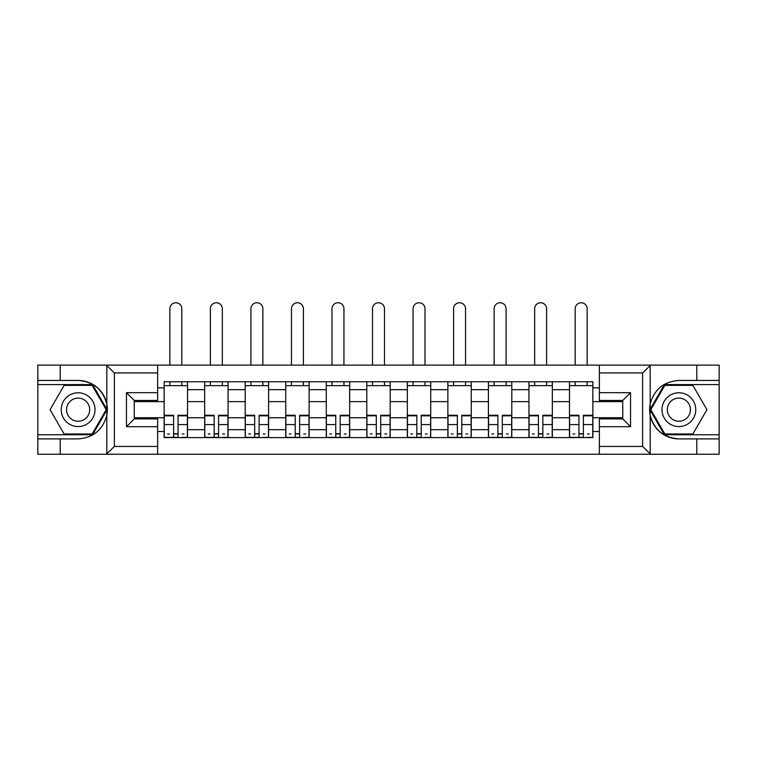 <?xml version="1.0" encoding="UTF-8"?>
<svg xmlns="http://www.w3.org/2000/svg" width="757" height="757" viewBox="0 0 757 757"><rect width="100%" height="100%" fill="white"/><g stroke="black" fill="none" stroke-linecap="round" stroke-linejoin="round"><path stroke-width="1.14" d="M641.718 454.247L719.15 454.247L719.15 384.603L664.4 384.603L649.922 409.679L664.4 434.755L719.15 434.755M157.636 454.247L599.364 454.247L599.364 418.905L622.746 418.905L622.746 400.453L599.364 400.453L599.364 365.12L157.636 365.12L157.636 400.453L134.254 400.453L134.254 418.905L157.636 418.905L157.636 454.247L106.34 454.247L114.373 446.45L157.636 446.45M106.34 454.247L37.85 454.247L37.85 438.909L60.2 438.909L60.2 454.247L115.282 454.247M115.282 365.12L37.85 365.12L37.85 434.755L92.6 434.755L107.078 409.679L92.6 384.603L37.85 384.603M599.364 365.12L719.15 365.12L719.15 380.449L696.8 380.449L696.8 365.12L641.718 365.12M204.664 437.612L204.664 389.675L187.518 389.675L187.518 437.612M187.518 389.675L187.518 381.746M204.664 389.675L204.664 381.746M228.056 381.746L228.056 437.612M245.202 437.612L245.202 381.746M268.584 381.746L268.584 437.612M285.739 437.612L285.739 381.746M309.121 381.746L309.121 437.612M326.276 437.612L326.276 381.746M349.658 381.746L349.658 437.612M366.804 437.612L366.804 381.746M390.196 381.746L390.196 437.612M407.342 437.612L407.342 381.746M430.724 381.746L430.724 437.612M447.879 437.612L447.879 381.746M471.261 381.746L471.261 437.612M488.416 437.612L488.416 381.746M511.798 381.746L511.798 437.612M528.944 437.612L528.944 381.746M552.336 381.746L552.336 437.612M569.482 437.612L569.482 381.746M569.482 417.732L552.336 417.732M528.944 417.732L511.798 417.732M488.416 417.732L471.261 417.732M447.879 417.732L430.724 417.732M407.342 417.732L390.196 417.732M366.804 417.732L349.658 417.732M326.276 417.732L309.121 417.732M285.739 417.732L268.584 417.732M245.202 417.732L228.056 417.732M204.664 417.732L187.518 417.732M569.482 401.626L552.336 401.626M528.944 401.626L511.798 401.626M488.416 401.626L471.261 401.626M447.879 401.626L430.724 401.626M407.342 401.626L390.196 401.626M366.804 401.626L349.658 401.626M326.276 401.626L309.121 401.626M285.739 401.626L268.584 401.626M245.202 401.626L228.056 401.626M204.664 401.626L187.518 401.626M134.254 417.732L164.137 417.732L164.137 401.626L134.254 401.626M157.636 387.858L164.137 387.858L164.137 401.626M622.746 401.626L592.863 401.626L592.863 381.746L164.137 381.746L164.137 387.858M592.863 387.858L599.364 387.858M599.364 431.509L592.863 431.509L592.863 417.732L622.746 417.732M164.137 417.732L164.137 437.612L592.863 437.612L592.863 431.509M164.137 431.509L157.636 431.509M592.863 401.626L592.863 417.732M178.037 433.714L173.618 433.714M164.137 385.644L187.518 385.644M218.565 433.714L214.155 433.714M204.664 385.644L228.056 385.644M259.102 433.714L254.683 433.714M245.202 385.644L268.584 385.644M299.64 433.714L295.221 433.714M285.739 385.644L309.121 385.644M340.177 433.714L335.758 433.714M326.276 385.644L349.658 385.644M380.705 433.714L376.295 433.714M366.804 385.644L390.196 385.644M421.242 433.714L416.823 433.714M407.342 385.644L430.724 385.644M461.779 433.714L457.36 433.714M447.879 385.644L471.261 385.644M502.317 433.714L497.898 433.714M488.416 385.644L511.798 385.644M542.845 433.714L538.435 433.714M528.944 385.644L552.336 385.644M583.382 433.714L578.963 433.714M569.482 385.644L592.863 385.644M181.803 365.12L181.803 308.733A5.98 5.98 0 0 0 175.823 302.753A5.98 5.98 0 0 0 169.852 308.733L169.852 365.12M173.618 415.82L164.26 415.82L164.26 415.271L173.618 415.271L173.618 437.357L164.26 437.357L169.454 437.357M164.26 415.82L164.26 437.357M178.037 433.979L173.618 433.979M184.008 433.979L182.191 433.979M169.454 433.979L167.638 433.979M182.191 437.357L187.386 437.357L187.386 415.271L178.037 415.271L178.037 437.357L169.852 437.357M187.386 437.357L181.803 437.357M181.803 381.746L181.803 385.644M169.852 381.746L169.852 385.644M60.2 438.909L78.122 438.909C93.215 437.783 102.772 429.929 106.803 415.338L106.803 404.02C102.772 389.439 93.215 381.575 78.122 380.449L37.85 380.449M37.85 438.909L37.85 434.755M157.636 372.917L114.373 372.917L106.34 365.12L60.2 365.12L60.2 380.449M106.34 365.12L157.636 365.12M78.122 380.449A29.23 29.23 0 0 1 106.803 415.338L106.803 454.02M134.254 400.453L126.457 392.665L157.636 392.665M157.636 426.702L126.457 426.702L134.254 418.905M650.66 365.12L642.627 372.917L599.364 372.917M696.8 380.449L678.878 380.449C663.785 381.575 654.228 389.439 650.197 404.02L650.197 415.338C654.228 429.929 663.785 437.783 678.878 438.909L719.15 438.909M719.15 380.449L719.15 384.603M599.364 446.45L642.627 446.45L650.66 454.247L696.8 454.247L696.8 438.909M650.66 454.247L599.364 454.247M678.878 438.909A29.23 29.23 0 0 1 650.197 404.02L650.197 365.347M622.746 418.905L630.543 426.702L599.364 426.702M599.364 392.665L630.543 392.665L622.746 400.453M61.232 409.679A16.891 16.891 0 0 0 78.122 426.57A16.891 16.891 0 0 0 95.013 409.679A16.891 16.891 0 0 0 78.122 392.788A16.891 16.891 0 0 0 61.232 409.679M66.559 409.679A11.563 11.563 0 0 0 78.122 421.242A11.563 11.563 0 0 0 89.686 409.679A11.563 11.563 0 0 0 78.122 398.116A11.563 11.563 0 0 0 66.559 409.679M92.155 385.389L106.179 409.679L92.155 433.979L64.099 433.979L50.076 409.679L64.099 385.389L92.155 385.389M661.987 409.679A16.891 16.891 0 0 0 678.878 426.57A16.891 16.891 0 0 0 695.768 409.679A16.891 16.891 0 0 0 678.878 392.788A16.891 16.891 0 0 0 661.987 409.679M667.314 409.679A11.563 11.563 0 0 0 678.878 421.242A11.563 11.563 0 0 0 690.441 409.679A11.563 11.563 0 0 0 678.878 398.116A11.563 11.563 0 0 0 667.314 409.679M692.901 385.389L706.924 409.679L692.901 433.979L664.845 433.979L650.821 409.679L664.845 385.389L692.901 385.389M222.34 365.12L222.34 308.733A5.98 5.98 0 0 0 216.36 302.753A5.98 5.98 0 0 0 210.38 308.733L210.38 365.12M214.155 415.82L204.797 415.82L204.797 415.271L214.155 415.271L214.155 437.357L204.797 437.357L209.992 437.357M204.797 415.82L204.797 437.357M218.565 433.979L214.155 433.979M224.545 433.979L222.728 433.979M209.992 433.979L208.175 433.979M222.728 437.357L227.923 437.357L227.923 415.271L218.565 415.271L218.565 437.357L210.38 437.357M227.923 437.357L222.34 437.357M222.34 381.746L222.34 385.644M210.38 381.746L210.38 385.644M262.868 365.12L262.868 308.733A5.98 5.98 0 0 0 256.897 302.753A5.98 5.98 0 0 0 250.917 308.733L250.917 365.12M254.683 415.82L245.334 415.82L245.334 415.271L254.683 415.271L254.683 437.357L245.334 437.357L250.529 437.357M245.334 415.82L245.334 437.357M259.102 433.979L254.683 433.979M265.082 433.979L263.266 433.979M250.529 433.979L248.712 433.979M263.266 437.357L268.461 437.357L268.461 415.271L259.102 415.271L259.102 437.357L250.917 437.357M268.461 437.357L262.868 437.357M262.868 381.746L262.868 385.644M250.917 381.746L250.917 385.644M303.406 365.12L303.406 308.733A5.98 5.98 0 0 0 297.425 302.753A5.98 5.98 0 0 0 291.454 308.733L291.454 365.12M295.221 415.82L285.872 415.82L285.872 415.271L295.221 415.271L295.221 437.357L285.872 437.357L291.067 437.357M285.872 415.82L285.872 437.357M299.64 433.979L295.221 433.979M305.61 433.979L303.794 433.979M291.067 433.979L289.25 433.979M303.794 437.357L308.988 437.357L308.988 415.271L299.64 415.271L299.64 437.357L291.454 437.357M308.988 437.357L303.406 437.357M303.406 381.746L303.406 385.644M291.454 381.746L291.454 385.644M343.943 365.12L343.943 308.733A5.98 5.98 0 0 0 337.963 302.753A5.98 5.98 0 0 0 331.992 308.733L331.992 365.12M335.758 415.82L326.399 415.82L326.399 415.271L335.758 415.271L335.758 437.357L326.399 437.357L331.594 437.357M326.399 415.82L326.399 437.357M340.177 433.979L335.758 433.979M346.148 433.979L344.331 433.979M331.594 433.979L329.778 433.979M344.331 437.357L349.526 437.357L349.526 415.271L340.177 415.271L340.177 437.357L331.992 437.357M349.526 437.357L343.943 437.357M343.943 381.746L343.943 385.644M331.992 381.746L331.992 385.644M384.48 365.12L384.48 308.733A5.98 5.98 0 0 0 378.5 302.753A5.98 5.98 0 0 0 372.52 308.733L372.52 365.12M376.295 415.82L366.937 415.82L366.937 415.271L376.295 415.271L376.295 437.357L366.937 437.357L372.132 437.357M366.937 415.82L366.937 437.357M380.705 433.979L376.295 433.979M386.685 433.979L384.868 433.979M372.132 433.979L370.315 433.979M384.868 437.357L390.063 437.357L390.063 415.271L380.705 415.271L380.705 437.357L372.52 437.357M390.063 437.357L384.48 437.357M384.48 381.746L384.48 385.644M372.52 381.746L372.52 385.644M425.008 365.12L425.008 308.733A5.98 5.98 0 0 0 419.037 302.753A5.98 5.98 0 0 0 413.057 308.733L413.057 365.12M416.823 415.82L407.474 415.82L407.474 415.271L416.823 415.271L416.823 437.357L407.474 437.357L412.669 437.357M407.474 415.82L407.474 437.357M421.242 433.979L416.823 433.979M427.222 433.979L425.406 433.979M412.669 433.979L410.852 433.979M425.406 437.357L430.601 437.357L430.601 415.271L421.242 415.271L421.242 437.357L413.057 437.357M430.601 437.357L425.008 437.357M425.008 381.746L425.008 385.644M413.057 381.746L413.057 385.644M465.546 365.12L465.546 308.733A5.98 5.98 0 0 0 459.575 302.753A5.98 5.98 0 0 0 453.594 308.733L453.594 365.12M457.36 415.82L448.012 415.82L448.012 415.271L457.36 415.271L457.36 437.357L448.012 437.357L453.206 437.357M448.012 415.82L448.012 437.357M461.779 433.979L457.36 433.979M467.75 433.979L465.933 433.979M453.206 433.979L451.39 433.979M465.933 437.357L471.128 437.357L471.128 415.271L461.779 415.271L461.779 437.357L453.594 437.357M471.128 437.357L465.546 437.357M465.546 381.746L465.546 385.644M453.594 381.746L453.594 385.644M506.083 365.12L506.083 308.733A5.98 5.98 0 0 0 500.103 302.753A5.98 5.98 0 0 0 494.132 308.733L494.132 365.12M497.898 415.82L488.539 415.82L488.539 415.271L497.898 415.271L497.898 437.357L488.539 437.357L493.734 437.357M488.539 415.82L488.539 437.357M502.317 433.979L497.898 433.979M508.288 433.979L506.471 433.979M493.734 433.979L491.918 433.979M506.471 437.357L511.666 437.357L511.666 415.271L502.317 415.271L502.317 437.357L494.132 437.357M511.666 437.357L506.083 437.357M506.083 381.746L506.083 385.644M494.132 381.746L494.132 385.644M546.62 365.12L546.62 308.733A5.98 5.98 0 0 0 540.64 302.753A5.98 5.98 0 0 0 534.66 308.733L534.66 365.12M538.435 415.82L529.077 415.82L529.077 415.271L538.435 415.271L538.435 437.357L529.077 437.357L534.272 437.357M529.077 415.82L529.077 437.357M542.845 433.979L538.435 433.979M548.825 433.979L547.008 433.979M534.272 433.979L532.455 433.979M547.008 437.357L552.203 437.357L552.203 415.271L542.845 415.271L542.845 437.357L534.66 437.357M552.203 437.357L546.62 437.357M546.62 381.746L546.62 385.644M534.66 381.746L534.66 385.644M587.148 365.12L587.148 308.733A5.98 5.98 0 0 0 581.177 302.753A5.98 5.98 0 0 0 575.197 308.733L575.197 365.12M578.963 415.82L569.614 415.82L569.614 415.271L578.963 415.271L578.963 437.357L569.614 437.357L574.809 437.357M569.614 415.82L569.614 437.357M583.382 433.979L578.963 433.979M589.362 433.979L587.546 433.979M574.809 433.979L572.992 433.979M587.546 437.357L592.74 437.357L592.74 415.271L583.382 415.271L583.382 437.357L575.197 437.357M592.74 437.357L587.148 437.357M587.148 381.746L587.148 385.644M575.197 381.746L575.197 385.644M528.944 389.675L511.798 389.675M488.416 389.675L471.261 389.675M447.879 389.675L430.724 389.675M407.342 389.675L390.196 389.675M366.804 389.675L349.658 389.675M326.276 389.675L309.121 389.675M285.739 389.675L268.584 389.675M245.202 389.675L228.056 389.675M569.482 389.675L552.336 389.675M528.944 429.692L511.798 429.692M488.416 429.692L471.261 429.692M447.879 429.692L430.724 429.692M407.342 429.692L390.196 429.692M366.804 429.692L349.658 429.692M326.276 429.692L309.121 429.692M285.739 429.692L268.584 429.692M245.202 429.692L228.056 429.692M204.664 429.692L187.518 429.692M569.482 429.692L552.336 429.692M173.618 424.592L164.26 424.592M187.386 415.82L178.037 415.82M187.386 424.592L178.037 424.592M106.803 404.02L106.803 365.347M114.373 372.917L114.373 446.45M126.457 426.702L126.457 392.665M650.197 415.338L650.197 454.02M642.627 446.45L642.627 372.917M630.543 392.665L630.543 426.702M214.155 424.592L204.797 424.592M227.923 415.82L218.565 415.82M227.923 424.592L218.565 424.592M254.683 424.592L245.334 424.592M268.461 415.82L259.102 415.82M268.461 424.592L259.102 424.592M295.221 424.592L285.872 424.592M308.988 415.82L299.64 415.82M308.988 424.592L299.64 424.592M335.758 424.592L326.399 424.592M349.526 415.82L340.177 415.82M349.526 424.592L340.177 424.592M376.295 424.592L366.937 424.592M390.063 415.82L380.705 415.82M390.063 424.592L380.705 424.592M416.823 424.592L407.474 424.592M430.601 415.82L421.242 415.82M430.601 424.592L421.242 424.592M457.36 424.592L448.012 424.592M471.128 415.82L461.779 415.82M471.128 424.592L461.779 424.592M497.898 424.592L488.539 424.592M511.666 415.82L502.317 415.82M511.666 424.592L502.317 424.592M538.435 424.592L529.077 424.592M552.203 415.82L542.845 415.82M552.203 424.592L542.845 424.592M578.963 424.592L569.614 424.592M592.74 415.82L583.382 415.82M592.74 424.592L583.382 424.592"/></g></svg>

